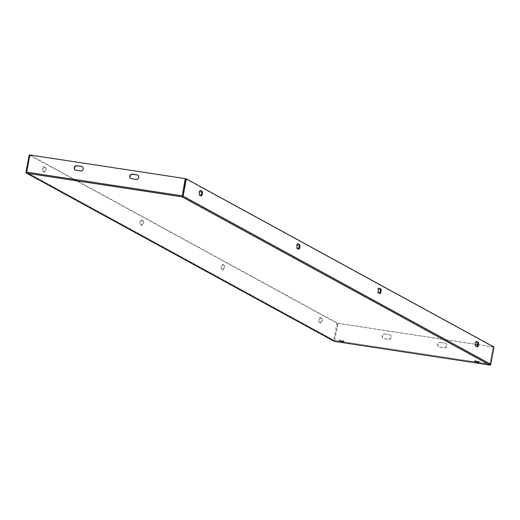 <?xml version="1.0" encoding="UTF-8"?>
<svg xmlns="http://www.w3.org/2000/svg" width="520" height="520" viewBox="0 0 520 520"><rect width="100%" height="100%" fill="white"/><g stroke="black" fill="none" stroke-linecap="round" stroke-linejoin="round"><path stroke-width="0.39" stroke-dasharray="2.6 1.95" d="M477.698 361.419L479.362 361.491L476.398 360.704L474.734 360.633L477.698 361.419M342.225 340.795L343.889 340.866L339.261 340.009L342.225 340.795M320.275 322.927A2.353 0.702 98.7 0 0 320.346 322.953A2.353 0.702 98.7 0 0 321.373 320.86A2.353 0.702 98.7 0 0 321.126 318.325L319.826 317.616A2.353 0.702 98.7 0 0 319.755 317.59A2.353 0.702 98.7 0 0 318.728 319.683A2.353 0.702 98.7 0 0 318.975 322.218L321.106 323.057L319.807 322.342A2.353 0.702 -81.3 0 1 319.56 319.813A2.353 0.702 -81.3 0 1 320.587 317.714A2.353 0.702 -81.3 0 1 320.658 317.74L321.958 318.454A2.353 0.702 -81.3 0 1 322.205 320.983A2.353 0.702 -81.3 0 1 321.178 323.076A2.353 0.702 -81.3 0 1 321.106 323.057M141.135 219.947L142.435 220.656A2.353 0.702 -81.3 0 1 142.681 223.191A2.353 0.702 -81.3 0 1 141.655 225.284A2.353 0.702 -81.3 0 1 141.583 225.258L140.283 224.549A2.353 0.702 -81.3 0 1 140.036 222.014A2.353 0.702 -81.3 0 1 141.063 219.921A2.353 0.702 -81.3 0 1 141.135 219.947L141.966 220.071A2.353 0.702 98.7 0 0 141.895 220.044A2.353 0.702 98.7 0 0 140.868 222.144A2.353 0.702 98.7 0 0 141.115 224.672L142.415 225.388A2.353 0.702 98.7 0 0 142.487 225.407A2.353 0.702 98.7 0 0 143.513 223.314A2.353 0.702 98.7 0 0 143.267 220.786L141.966 220.071M43.667 166.673L44.967 167.381A2.353 0.702 -81.3 0 1 45.208 169.91A2.353 0.702 -81.3 0 1 44.187 172.01A2.353 0.702 -81.3 0 1 44.109 171.983L42.816 171.275A2.353 0.702 -81.3 0 1 42.569 168.74A2.353 0.702 -81.3 0 1 43.595 166.647A2.353 0.702 -81.3 0 1 43.667 166.673L44.499 166.797A2.353 0.702 98.7 0 0 44.427 166.77A2.353 0.702 98.7 0 0 43.401 168.87A2.353 0.702 98.7 0 0 43.648 171.399L44.948 172.114A2.353 0.702 98.7 0 0 45.019 172.133A2.353 0.702 98.7 0 0 46.046 170.04A2.353 0.702 98.7 0 0 45.799 167.505L44.499 166.797M29.198 154.96L336.875 323.128L333.678 340.385A0.891 0.845 118.7 0 0 333.873 341.113M222.807 269.653A2.353 0.702 98.7 0 0 222.879 269.678A2.353 0.702 98.7 0 0 223.906 267.586A2.353 0.702 98.7 0 0 223.659 265.05L222.358 264.342A2.353 0.702 98.7 0 0 222.287 264.316A2.353 0.702 98.7 0 0 221.26 266.409A2.353 0.702 98.7 0 0 221.507 268.944L223.639 269.783L222.339 269.067A2.353 0.702 -81.3 0 1 222.092 266.539A2.353 0.702 -81.3 0 1 223.119 264.44A2.353 0.702 -81.3 0 1 223.191 264.466L224.49 265.181A2.353 0.702 -81.3 0 1 224.738 267.709A2.353 0.702 -81.3 0 1 223.711 269.802A2.353 0.702 -81.3 0 1 223.639 269.783M182.306 196.02L26.852 172.361L334.497 340.509L489.95 364.169L182.306 196.02L489.976 364.124L334.51 340.516L26.852 172.361L30.03 155.09L337.707 323.258L334.353 341.38M476.58 341.653L476.119 341.406A2.353 0.702 98.7 0 0 476.047 341.38A2.353 0.702 98.7 0 0 475.02 343.473A2.353 0.702 98.7 0 0 475.267 346.008L476.567 346.716A2.353 0.702 98.7 0 0 476.638 346.743A2.353 0.702 98.7 0 0 476.944 346.593M298.252 248.924A2.353 0.702 -81.3 0 1 297.947 249.073A2.353 0.702 -81.3 0 1 297.875 249.047L296.575 248.339A2.353 0.702 -81.3 0 1 296.329 245.804A2.353 0.702 -81.3 0 1 297.356 243.711A2.353 0.702 -81.3 0 1 297.427 243.737L297.889 243.984M200.779 195.65A2.353 0.702 -81.3 0 1 200.48 195.8A2.353 0.702 -81.3 0 1 200.408 195.774L199.108 195.065A2.353 0.702 -81.3 0 1 198.861 192.53A2.353 0.702 -81.3 0 1 199.888 190.437A2.353 0.702 -81.3 0 1 199.959 190.463L200.415 190.71M489.97 364.175L493.168 346.918L185.49 178.75L30.037 155.09L26.845 172.289L182.299 195.956M379.113 288.379L378.651 288.132A2.353 0.702 98.7 0 0 378.579 288.106A2.353 0.702 98.7 0 0 377.553 290.199A2.353 0.702 98.7 0 0 377.8 292.734L379.1 293.442A2.353 0.702 98.7 0 0 379.171 293.469A2.353 0.702 98.7 0 0 379.476 293.319M489.788 365.034L493.162 346.918L489.976 364.124M334.51 340.516L26.838 172.347L26.676 173.212M336.875 323.128L475.774 344.272M489.964 364.182L489.801 365.04M494 347.048L477.678 344.565M137.677 175.11A2.353 2.236 118.7 0 1 136.247 179.536L131.8 178.861A2.353 2.236 118.7 0 1 130.982 178.555M82.166 166.66A2.353 2.236 118.7 0 1 80.736 171.087L76.291 170.411A2.353 2.236 118.7 0 1 75.472 170.105M334.522 340.457L337.954 323.388L334.399 341.38M440.576 342.563L445.016 343.239A2.353 2.236 118.7 0 1 446.713 346.255A2.353 2.236 118.7 0 1 444.165 347.841L439.725 347.165A2.353 2.236 118.7 0 1 438.029 344.149A2.353 2.236 118.7 0 1 440.576 342.563L440.329 342.426A2.353 2.236 -61.3 0 0 438.776 346.794A2.353 2.236 -61.3 0 0 439.478 347.029L443.918 347.704A2.353 2.236 -61.3 0 0 445.478 343.343A2.353 2.236 -61.3 0 0 444.776 343.103L440.329 342.426M385.067 334.113L389.506 334.789A2.353 2.236 118.7 0 1 391.196 337.805A2.353 2.236 118.7 0 1 388.654 339.391L384.209 338.715A2.353 2.236 118.7 0 1 382.519 335.699A2.353 2.236 118.7 0 1 385.067 334.113L384.82 333.976A2.353 2.236 -61.3 0 0 383.266 338.344A2.353 2.236 -61.3 0 0 383.968 338.579L388.407 339.255A2.353 2.236 -61.3 0 0 389.968 334.893A2.353 2.236 -61.3 0 0 389.266 334.653L384.82 333.976M337.954 323.388L493.409 347.054M26 172.218L333.678 340.385M334.769 340.594L490.217 364.254M200.642 190.567L199.959 190.463M201.24 195.904L200.408 195.774M199.94 195.189L199.108 195.065M43.648 171.399L42.816 171.275M44.948 172.114L44.109 171.983M45.799 167.505L44.967 167.381M298.11 243.841L297.427 243.737M298.708 249.178L297.875 249.047M297.408 248.463L296.575 248.339M141.115 224.672L140.283 224.549M142.415 225.388L141.583 225.258M143.267 220.786L142.435 220.656M476.099 346.132L475.267 346.008M477.399 346.847L476.567 346.716M476.801 341.51L476.119 341.406M321.958 318.454L321.126 318.325M320.658 317.74L319.826 317.616M319.807 322.342L318.975 322.218M378.632 292.858L377.8 292.734M379.932 293.572L379.1 293.442M379.334 288.236L378.651 288.132M224.49 265.181L223.659 265.05M223.191 264.466L222.358 264.342M222.339 269.067L221.507 268.944M479.362 361.491L479.206 362.356M343.889 340.866L343.733 341.731M489.95 364.169L334.497 340.509M201.311 195.923L200.48 195.8M200.72 190.561L199.888 190.437M44.427 166.77L43.595 166.647M45.019 172.133L44.187 172.01M298.779 249.203L297.947 249.073M298.188 243.834L297.356 243.711M141.895 220.044L141.063 219.921M142.487 225.407L141.655 225.284M476.879 341.51L476.047 341.38M477.471 346.873L476.638 346.743M321.178 323.076L320.346 322.953M320.587 317.714L319.755 317.59M379.412 288.236L378.579 288.106M380.003 293.599L379.171 293.469M223.711 269.802L222.879 269.678M223.119 264.44L222.287 264.316M339.261 340.009L339.105 340.873M474.734 360.633L474.578 361.498"/><path stroke-width="0.78" d="M477.542 362.278L479.206 362.356L476.242 361.569L474.578 361.498L477.542 362.278M342.069 341.66L343.733 341.731L339.105 340.873L342.069 341.66M334.399 341.38L334.353 341.38A0.891 0.845 118.7 0 1 334.087 341.289L26.41 173.121A0.891 0.845 -61.3 0 1 26 172.218L29.198 154.96L29.777 155.051M477.399 346.847A2.353 0.702 98.7 0 0 477.471 346.873A2.353 0.702 98.7 0 0 478.498 344.773A2.353 0.702 98.7 0 0 478.25 342.245L476.95 341.529A2.353 0.702 98.7 0 0 476.879 341.51A2.353 0.702 98.7 0 0 475.852 343.603A2.353 0.702 98.7 0 0 476.099 346.132L477.399 346.847M298.708 249.178L297.408 248.463A2.353 0.702 -81.3 0 1 297.161 245.934A2.353 0.702 -81.3 0 1 298.188 243.834A2.353 0.702 -81.3 0 1 298.259 243.861L299.559 244.576A2.353 0.702 -81.3 0 1 299.806 247.104A2.353 0.702 -81.3 0 1 298.779 249.203A2.353 0.702 -81.3 0 1 298.708 249.178M201.24 195.904L199.94 195.189A2.353 0.702 -81.3 0 1 199.693 192.66A2.353 0.702 -81.3 0 1 200.72 190.561A2.353 0.702 -81.3 0 1 200.792 190.587L202.092 191.302A2.353 0.702 -81.3 0 1 202.339 193.83A2.353 0.702 -81.3 0 1 201.311 195.923A2.353 0.702 -81.3 0 1 201.24 195.904M489.801 365.04L334.334 341.374L489.801 365.04A0.891 0.845 118.7 0 0 490.802 364.299L494 347.048L186.322 178.88L183.125 196.131A0.891 0.845 -61.3 0 1 182.13 196.872L26.696 173.219L26.605 172.159L29.79 154.953L185.244 178.62L182.13 196.872L185.244 178.62M379.932 293.572A2.353 0.702 98.7 0 0 380.003 293.599A2.353 0.702 98.7 0 0 381.03 291.499A2.353 0.702 98.7 0 0 380.783 288.971L379.483 288.256A2.353 0.702 98.7 0 0 379.412 288.236A2.353 0.702 98.7 0 0 378.385 290.329A2.353 0.702 98.7 0 0 378.632 292.858L379.932 293.572M476.944 346.593A2.353 0.702 98.7 0 0 477.731 344.175A2.353 0.702 98.7 0 0 477.418 342.115L476.58 341.653M297.889 243.984L298.727 244.446A2.353 0.702 -81.3 0 1 299.039 246.506A2.353 0.702 -81.3 0 1 298.252 248.924M200.415 190.71L201.26 191.172A2.353 0.702 -81.3 0 1 201.572 193.232A2.353 0.702 -81.3 0 1 200.779 195.65M379.476 293.319A2.353 0.702 98.7 0 0 380.263 290.901A2.353 0.702 98.7 0 0 379.951 288.841L379.113 288.379M334.353 341.38L26.696 173.219A0.891 0.845 -61.3 0 1 26.41 173.121M186.322 178.88L185.49 178.75L182.292 196.001M136 179.406L131.56 178.731A2.353 2.236 118.7 0 1 129.863 175.714A2.353 2.236 118.7 0 1 132.412 174.129L136.851 174.805A2.353 2.236 118.7 0 1 138.548 177.821A2.353 2.236 118.7 0 1 136 179.406M80.49 170.957L76.05 170.281A2.353 2.236 118.7 0 1 74.353 167.264A2.353 2.236 118.7 0 1 76.901 165.678L81.341 166.355A2.353 2.236 118.7 0 1 83.038 169.37A2.353 2.236 118.7 0 1 80.49 170.957M130.982 178.555A2.353 2.236 118.7 0 1 132.659 174.258L137.098 174.935A2.353 2.236 118.7 0 1 137.677 175.11M75.472 170.105A2.353 2.236 118.7 0 1 77.142 165.809L81.588 166.484A2.353 2.236 118.7 0 1 82.166 166.66M475.774 344.272L477.678 344.565M490.802 364.299L183.125 196.131M489.788 365.034L182.143 196.885M182.052 195.819L26.605 172.159M202.092 191.302L201.26 191.172M299.559 244.576L298.727 244.446M478.25 342.245L477.418 342.115M380.783 288.971L379.951 288.841"/></g></svg>
